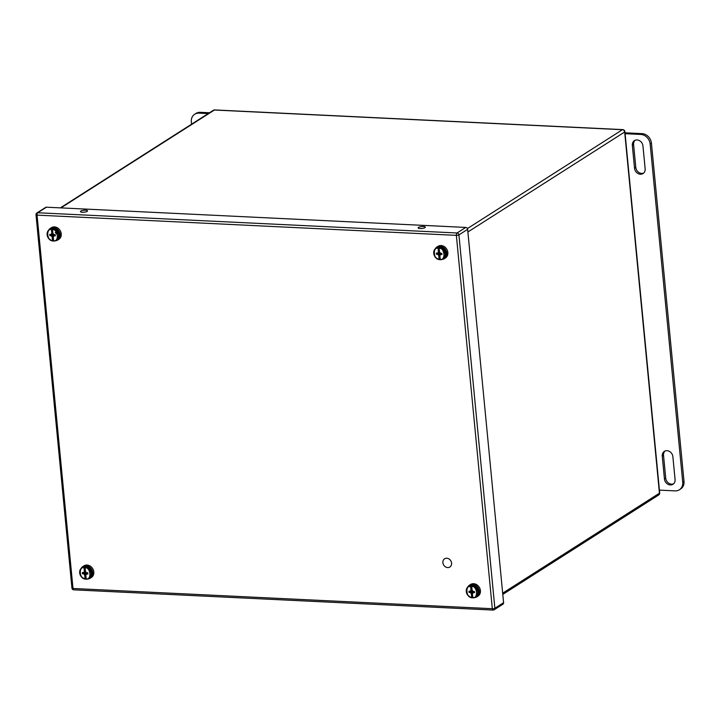 <?xml version="1.0" encoding="UTF-8"?>
<svg xmlns="http://www.w3.org/2000/svg" width="720" height="720" viewBox="0 0 720 720"><rect width="100%" height="100%" fill="white"/><g stroke="black" fill="none" stroke-linecap="round" stroke-linejoin="round"><path stroke-width="1.08" d="M446.787 558.225A4.887 4.149 57.5 0 1 451.314 561.861A4.887 4.149 57.5 0 1 449.865 567.027A4.887 4.149 57.5 0 1 443.745 565.137A4.887 4.149 57.5 0 1 444.609 558.792A4.887 4.149 57.5 0 1 446.787 558.225M200.223 112.32A9.54 8.1 -122.5 0 0 195.975 113.409L194.697 114.228A9.54 8.1 57.5 0 1 198.954 113.13L200.223 112.32L209.493 112.761M208.215 113.58L198.954 113.13M191.556 124.2L191.331 121.86A9.54 8.1 57.5 0 1 194.697 114.228M643.644 173.079A5.967 5.067 57.5 0 1 635.805 167.445L633.6 144.594A5.967 5.067 57.5 0 1 635.103 140.292M673.569 483.813A5.967 5.067 57.5 0 1 665.721 478.179L663.525 455.328A5.967 5.067 57.5 0 1 665.028 451.026M625.104 133.686L640.791 134.451A9.54 8.1 57.5 0 1 650.16 144L682.722 482.148A9.54 8.1 57.5 0 1 679.356 489.789L680.634 488.97A9.54 8.1 -122.5 0 0 684 481.338L651.438 143.181A9.54 8.1 -122.5 0 0 642.06 133.632L625.014 132.813M634.527 168.255L632.331 145.413A5.967 5.067 57.5 0 1 634.428 140.634A5.967 5.067 57.5 0 1 639.774 140.823A5.967 5.067 57.5 0 1 642.951 145.926L645.147 168.768A5.967 5.067 57.5 0 1 643.041 173.538A5.967 5.067 57.5 0 1 637.704 173.358A5.967 5.067 57.5 0 1 634.527 168.255L635.805 167.445M662.247 456.147A5.967 5.067 57.5 0 1 664.353 451.377A5.967 5.067 57.5 0 1 669.699 451.557A5.967 5.067 57.5 0 1 672.867 456.66L675.072 479.502A5.967 5.067 57.5 0 1 672.966 484.281A5.967 5.067 57.5 0 1 667.62 484.092A5.967 5.067 57.5 0 1 664.452 478.998L662.247 456.147L663.525 455.328M659.421 490.122L675.108 490.878A9.54 8.1 57.5 0 0 679.356 489.789M474.498 597.609A6.912 5.868 -122.5 0 0 476.919 596.817A6.912 5.868 -122.5 0 0 478.962 589.518A6.912 5.868 -122.5 0 0 472.563 584.379A6.912 5.868 -122.5 0 0 469.485 585.171A6.912 5.868 -122.5 0 0 467.757 587.034M476.919 596.817L477.981 596.142A6.912 5.868 -122.5 0 0 480.024 588.834A6.912 5.868 -122.5 0 0 473.625 583.704A6.912 5.868 -122.5 0 0 470.547 584.496L469.485 585.171M471.123 585.486L471.591 590.373L470.979 590.202L470.61 586.395L471.123 585.486A6.372 5.409 57.5 0 1 472.239 585.54L471.735 586.458L472.104 590.256L473.247 591.426L471.951 592.965L472.455 593.955M472.833 597.699A6.372 5.409 57.5 0 1 472.293 597.645L471.681 597.447L471.312 593.64L471.825 592.758L472.293 597.645M471.987 597.834L471.681 597.447C466.2 598.239 464.931 585.072 470.61 586.395M471.735 586.458C477.207 585.657 478.476 598.833 472.797 597.501L472.428 593.694L473.364 592.632L474.48 592.686L474.363 591.48L473.247 591.426M470.979 590.202L470.052 591.273L468.927 591.219L469.044 592.425L470.169 592.479L471.312 593.64M472.005 589.221L471.591 590.373M473.859 591.453L473.364 592.632M470.664 590.895L472.311 590.598M473.625 591.471L472.743 593.01M470.052 591.273L472.392 590.733M469.044 592.425L472.581 591.003M473.517 591.435L472.041 593.937M470.169 592.479L472.752 591.111M470.862 592.92L473.013 591.273M441.936 259.452A6.912 5.868 -122.5 0 0 444.357 258.669A6.912 5.868 -122.5 0 0 446.4 251.361A6.912 5.868 -122.5 0 0 440.001 246.222A6.912 5.868 -122.5 0 0 436.923 247.014A6.912 5.868 -122.5 0 0 435.195 248.877M444.357 258.669L445.419 257.985A6.912 5.868 -122.5 0 0 447.462 250.686A6.912 5.868 -122.5 0 0 441.063 245.547A6.912 5.868 -122.5 0 0 437.994 246.339L436.923 247.014M438.561 247.338L439.029 252.225L438.417 252.054L438.057 248.247L438.561 247.338A6.372 5.409 57.5 0 1 439.686 247.392L439.173 248.301L439.542 252.108L440.685 253.269L441.81 253.323L441.918 254.529L440.802 254.475L439.875 255.546L440.235 259.344C445.914 260.676 444.645 247.509 439.173 248.301M440.28 259.542A6.372 5.409 57.5 0 1 439.731 259.488L439.119 259.29L438.75 255.492L439.263 254.601L439.731 259.488M439.425 259.686L439.119 259.29C433.647 260.091 432.378 246.915 438.057 248.247M438.417 252.054L437.49 253.116L436.365 253.062L436.482 254.268L437.607 254.322L438.75 255.492M439.443 251.073L439.029 252.225M439.263 254.601L439.893 255.807M441.297 253.296L440.802 254.475M438.111 252.738L439.749 252.45M441.063 253.323L440.181 254.853M437.49 253.116L439.83 252.576M436.482 254.268L440.019 252.855M440.964 253.287L439.479 255.78M437.607 254.322L440.19 252.963M440.712 253.269L439.389 254.808M438.3 254.763L440.451 253.125M55.332 240.804A6.912 5.868 -122.5 0 0 57.744 240.012A6.912 5.868 -122.5 0 0 59.787 232.704A6.912 5.868 -122.5 0 0 53.397 227.574A6.912 5.868 -122.5 0 0 50.319 228.366A6.912 5.868 -122.5 0 0 48.582 230.229M57.744 240.012L58.815 239.337A6.912 5.868 -122.5 0 0 60.858 232.029A6.912 5.868 -122.5 0 0 54.459 226.899A6.912 5.868 -122.5 0 0 51.381 227.691L50.319 228.366M51.957 228.681L52.425 233.568L51.813 233.397L51.444 229.59L51.957 228.681A6.372 5.409 57.5 0 1 53.073 228.735L52.569 229.644L52.929 233.451L54.081 234.621L52.776 236.151L53.289 237.15M53.667 240.894A6.372 5.409 57.5 0 1 53.127 240.831L52.506 240.642L52.146 236.835L52.65 235.953L53.127 240.831M52.812 241.029L52.506 240.642C47.034 241.434 45.765 228.258 51.444 229.59M52.569 229.644C58.041 228.852 59.31 242.028 53.631 240.696L53.262 236.889L54.189 235.827L55.314 235.881L55.197 234.675L54.081 234.621M51.813 233.397L50.886 234.468L49.761 234.414L49.878 235.62L50.994 235.674L52.146 236.835M52.83 232.416L52.425 233.568M54.693 234.648L54.189 235.827M51.498 234.09L53.145 233.793M54.477 234.639L53.577 236.205M50.886 234.468L53.226 233.919M49.878 235.62L53.415 234.198M54.351 234.63L52.875 237.132M50.994 235.674L53.586 234.306M51.696 236.106L53.838 234.468M87.894 578.952A6.912 5.868 -122.5 0 0 90.306 578.169A6.912 5.868 -122.5 0 0 92.349 570.861A6.912 5.868 -122.5 0 0 85.959 565.722A6.912 5.868 -122.5 0 0 82.881 566.523A6.912 5.868 -122.5 0 0 81.144 568.377M90.306 578.169L91.368 577.494A6.912 5.868 -122.5 0 0 93.411 570.186A6.912 5.868 -122.5 0 0 87.021 565.047A6.912 5.868 -122.5 0 0 83.943 565.839L82.881 566.523M84.51 566.838L84.987 571.725L84.375 571.554L84.006 567.747L84.51 566.838A6.372 5.409 57.5 0 1 85.635 566.892L85.131 567.801L85.491 571.608L86.634 572.769L87.759 572.823L87.876 574.029L86.751 573.975L85.824 575.046L86.193 578.844C91.872 580.176 90.603 567.009 85.131 567.801M86.229 579.042A6.372 5.409 57.5 0 1 85.68 578.988L85.068 578.79L84.699 574.992L85.212 574.101L85.68 578.988M85.374 579.186L85.068 578.79C79.596 579.591 78.327 566.415 84.006 567.747M84.375 571.554L83.439 572.616L82.323 572.562L82.44 573.768L83.556 573.822L84.699 574.992M85.392 570.573L84.987 571.725M85.212 574.101L85.851 575.307M87.246 572.805L86.751 573.975M84.06 572.238L85.707 571.95M87.03 572.787L86.139 574.353M83.439 572.616L85.779 572.076M82.44 573.768L85.968 572.355M86.913 572.787L85.437 575.28M83.556 573.822L86.148 572.463M86.661 572.769L85.338 574.308M84.258 574.263L86.4 572.625M46.44 207.198L37.728 212.76A1.908 1.62 -122.5 0 0 36.873 212.976L45.594 207.423A1.908 1.62 57.5 0 1 46.44 207.198L465.759 227.43A1.908 1.62 57.5 0 1 467.631 229.338L503.586 602.685A1.908 1.62 57.5 0 1 502.911 604.215L494.19 609.768A1.908 1.62 -122.5 0 0 494.865 608.247L503.586 602.685M80.802 211.077A3.582 0.972 174.5 0 1 84.762 210.213A3.582 0.972 174.5 0 1 87.552 210.888A3.582 0.972 174.5 0 1 84.078 212.202A3.582 0.972 174.5 0 1 80.424 211.572A3.582 0.972 174.5 0 1 80.802 211.077M418.545 227.376A3.582 0.972 174.5 0 1 422.505 226.503A3.582 0.972 174.5 0 1 425.295 227.187A3.582 0.972 174.5 0 1 421.83 228.501A3.582 0.972 174.5 0 1 418.176 227.871A3.582 0.972 174.5 0 1 418.545 227.376M632.331 145.413L633.6 144.594M665.721 478.179L664.452 478.998M640.791 134.451L642.06 133.632M650.16 144L651.438 143.181M682.722 482.148L684 481.338M471.141 585.648L469.341 586.683M476.289 596.583C482.472 593.073 475.236 581.724 469.431 585.837A6.372 5.409 57.5 0 1 472.842 585.162A6.372 5.409 57.5 0 1 478.269 590.139A6.372 5.409 57.5 0 1 476.289 596.583L475.389 597.159A6.372 5.409 57.5 0 1 473.103 597.888M471.933 585.738A6.372 5.409 57.5 0 1 477.369 590.715A6.372 5.409 57.5 0 1 475.389 597.159L473.04 597.915M471.798 597.807A6.372 5.409 57.5 0 1 466.524 592.758A6.372 5.409 57.5 0 1 468.531 586.413A6.372 5.409 57.5 0 1 470.817 585.684M443.727 258.435C449.91 254.916 442.674 243.567 436.878 247.689A6.372 5.409 57.5 0 1 440.28 247.014A6.372 5.409 57.5 0 1 445.707 251.991A6.372 5.409 57.5 0 1 443.727 258.435L442.827 259.011A6.372 5.409 57.5 0 1 440.55 259.74M439.38 247.59A6.372 5.409 57.5 0 1 444.807 252.567A6.372 5.409 57.5 0 1 442.827 259.011L440.478 259.758M439.245 259.65A6.372 5.409 57.5 0 1 433.962 254.61A6.372 5.409 57.5 0 1 435.969 248.256A6.372 5.409 57.5 0 1 438.255 247.536M57.123 239.778C63.306 236.259 56.07 224.91 50.265 229.032A6.372 5.409 57.5 0 1 53.667 228.357A6.372 5.409 57.5 0 1 59.103 233.334A6.372 5.409 57.5 0 1 57.123 239.778L56.223 240.354A6.372 5.409 57.5 0 1 53.937 241.083M52.767 228.933A6.372 5.409 57.5 0 1 58.203 233.91A6.372 5.409 57.5 0 1 56.223 240.354L53.874 241.11M52.632 241.002A6.372 5.409 57.5 0 1 47.358 235.953A6.372 5.409 57.5 0 1 49.365 229.608A6.372 5.409 57.5 0 1 51.651 228.879M89.685 577.935C95.859 574.416 88.632 563.067 82.827 567.189A6.372 5.409 57.5 0 1 86.229 566.514A6.372 5.409 57.5 0 1 91.665 571.491A6.372 5.409 57.5 0 1 89.685 577.935L88.776 578.511A6.372 5.409 57.5 0 1 86.499 579.24M85.329 567.09A6.372 5.409 57.5 0 1 90.765 572.067A6.372 5.409 57.5 0 1 88.776 578.511L86.427 579.258M85.194 579.15A6.372 5.409 57.5 0 1 79.911 574.11A6.372 5.409 57.5 0 1 81.927 567.765A6.372 5.409 57.5 0 1 84.204 567.036M467.631 229.338L458.919 234.9L494.865 608.247A1.908 0.522 174.5 0 1 492.318 608.706L456.363 235.359L37.053 215.127L72.999 588.474L492.318 608.706A1.908 0.864 -87.2 0 0 493.074 610.065A1.908 1.908 0 0 0 494.19 609.768A1.908 1.62 -122.5 0 1 493.344 609.993A1.908 0.864 -87.2 0 1 493.074 610.065L73.755 589.833A1.908 0.864 92.8 0 1 72.999 588.474A1.908 0.522 174.5 0 1 71.946 588.114L36 214.767A1.908 0.522 174.5 0 0 37.053 215.127A1.908 0.864 -87.2 0 1 37.728 212.76L457.038 232.992L465.759 227.43M458.919 234.9A1.908 1.62 -122.5 0 0 457.038 232.992A1.908 0.864 92.8 0 0 456.363 235.359A1.908 0.522 174.5 0 0 458.919 234.9M502.668 593.172L659.448 493.191L624.672 132.003L467.892 231.984M467.406 228.573L622.422 129.708L214.389 110.025L60.921 207.9M622.737 129.618A2.286 1.035 -87.2 0 0 622.422 129.708A2.286 1.944 57.5 0 1 624.672 132.003A2.286 0.621 174.5 0 0 624.906 131.688A2.286 2.286 0 0 0 622.737 129.618L214.713 109.935A2.286 2.286 0 0 0 213.372 110.286A2.286 1.944 57.5 0 1 214.389 110.025A2.286 1.035 -87.2 0 1 214.713 109.935M658.638 495.018A2.286 2.286 0 0 0 659.691 492.867A2.286 0.621 174.5 0 1 659.448 493.191A2.286 1.944 57.5 0 1 658.638 495.018L502.785 594.414M469.431 585.837L468.531 586.413C464.769 591.228 465.894 595.044 471.897 597.861M436.878 247.689L435.969 248.256C432.207 253.071 433.332 256.887 439.335 259.704M56.367 233.964L55.224 232.173M50.265 229.032L49.365 229.608C45.603 234.423 46.719 238.23 52.722 241.056M82.827 567.189L81.927 567.765C78.165 572.571 79.281 576.387 85.284 579.204M36.873 212.976A1.908 1.908 0 0 0 36 214.767M71.946 588.114A1.908 1.908 0 0 0 73.755 589.833M659.691 492.867L624.906 131.688M213.372 110.286L60.354 207.873"/></g></svg>
